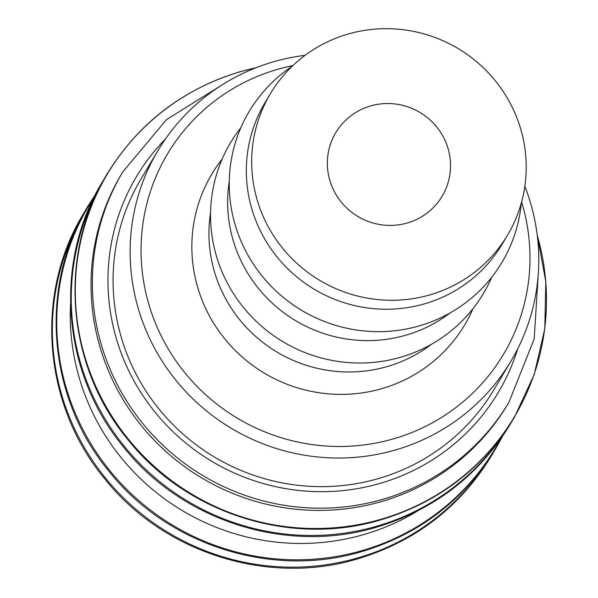 <?xml version="1.0" encoding="UTF-8"?>
<svg xmlns="http://www.w3.org/2000/svg" width="598" height="598" viewBox="0 0 598 598"><rect width="100%" height="100%" fill="white"/><g stroke="black" fill="none" stroke-linecap="round" stroke-linejoin="round"><path stroke-width="0.9" d="M224.437 83.436L166.446 119.682L122.754 171.97L121.416 174.212A224.811 219.772 30.8 0 0 100.935 350.181A224.811 219.772 30.8 0 0 289.021 508.427A224.811 219.772 30.8 0 0 507.642 404.412L508.98 402.177L534.178 338.864L538.484 270.617M256.019 67.738A236.972 231.665 30.8 0 0 241.525 71.379A236.972 231.665 30.8 0 0 85.731 359.6A236.972 231.665 30.8 0 0 380.238 519.498A236.972 231.665 30.8 0 0 537.258 235.365M70.542 304.158A227.464 222.374 30.8 0 0 80.282 381.315A227.464 222.374 30.8 0 0 417.554 510.984M270.333 93.781L264.989 102.744A138.071 134.976 30.8 0 0 252.408 210.825A138.071 134.976 30.8 0 0 367.927 308.015A138.071 134.976 30.8 0 0 502.2 244.126L507.545 235.164A138.071 134.976 30.8 0 0 520.125 127.09A138.071 134.976 30.8 0 0 404.607 29.9A138.071 134.976 30.8 0 0 270.333 93.781A138.071 134.976 30.8 0 0 257.753 201.855A138.071 134.976 30.8 0 0 373.272 299.052A138.071 134.976 30.8 0 0 507.545 235.164M292.056 66.378A147.205 143.901 30.8 0 0 235.724 226.739A147.205 143.901 30.8 0 0 390.703 331.15A147.205 143.901 30.8 0 0 521.314 203.021M229.266 181.239A138.071 134.976 30.8 0 0 233.713 242.19A138.071 134.976 30.8 0 0 450.159 312.896M240.807 127.808A147.205 143.901 30.8 0 0 217.029 258.104A147.205 143.901 30.8 0 0 349.456 362.665A147.205 143.901 30.8 0 0 491.661 277.323M210.563 212.611A138.071 134.976 30.8 0 0 215.011 273.563A138.071 134.976 30.8 0 0 431.457 344.269M222.112 159.18A147.205 143.901 30.8 0 0 198.327 289.477A147.205 143.901 30.8 0 0 330.761 394.037A147.205 143.901 30.8 0 0 472.958 308.695M305.085 55.322A205.518 200.913 30.8 0 0 157.909 150.674A205.518 200.913 30.8 0 0 139.185 311.543A205.518 200.913 30.8 0 0 311.132 456.207A205.518 200.913 30.8 0 0 510.984 361.117A205.518 200.913 30.8 0 0 529.716 200.255A205.518 200.913 30.8 0 0 524.835 186.299M292.863 65.601A195.606 191.218 30.8 0 0 149.672 307.066A195.606 191.218 30.8 0 0 392.363 439.164A195.606 191.218 30.8 0 0 521.606 201.945M510.984 361.117L493.926 389.739A205.518 200.913 -149.2 0 1 294.074 484.821A205.518 200.913 -149.2 0 1 122.127 340.157A205.518 200.913 -149.2 0 1 140.851 179.288L157.909 150.674M330.074 181.246A61.953 60.57 -149.2 0 1 335.717 132.756A61.953 60.57 -149.2 0 1 395.966 104.089A61.953 60.57 -149.2 0 1 447.805 147.699A61.953 60.57 -149.2 0 1 442.161 196.196A61.953 60.57 -149.2 0 1 381.905 224.863A61.953 60.57 -149.2 0 1 330.074 181.246M122.754 171.97A224.811 219.772 30.8 0 0 102.265 347.946A224.811 219.772 30.8 0 0 381.666 499.636A224.811 219.772 30.8 0 0 508.98 402.177M165.497 138.915A210.653 205.929 30.8 0 0 139.416 390.18A210.653 205.929 30.8 0 0 379.042 483.685A210.653 205.929 30.8 0 0 517.719 348.851M98.386 190.044A236.711 231.404 30.8 0 0 81.664 366.761A236.711 231.404 30.8 0 0 375.85 526.487A236.711 231.404 30.8 0 0 504.675 432.212M93.983 197.43A236.711 231.404 30.8 0 0 67.17 391.092A236.711 231.404 30.8 0 0 361.349 550.81A236.711 231.404 30.8 0 0 500.272 439.59M79.497 221.731A236.711 231.404 30.8 0 0 62.783 398.455A236.711 231.404 30.8 0 0 356.961 558.173A236.711 231.404 30.8 0 0 485.785 463.899M256.333 67.619L241.383 71.349C183.212 88.728 138.4 123.031 106.96 174.272C57.572 254.606 66.228 365.311 127.621 439.276C185.941 513.323 290.546 546.819 380.044 520.081C438.214 502.709 483.027 468.398 514.467 417.165L534.201 374.58L544.793 328.765L545.81 281.613L537.213 235.036M104.799 177.972L102.572 181.635C53.185 261.969 61.841 372.674 123.233 446.639C181.545 520.686 286.158 554.182 375.649 527.443C433.827 510.072 478.639 475.761 510.079 424.528L512.239 420.828M95.695 194.029L88.07 205.966C38.683 286.3 47.339 396.997 108.731 470.962C167.051 545.01 271.656 578.513 361.155 551.775C419.325 534.395 464.138 500.092 495.578 448.851L502.447 436.465M85.91 209.666L83.683 213.322C34.295 293.663 42.951 404.36 104.344 478.325C162.663 552.373 267.269 585.876 356.767 559.137C414.937 541.758 459.75 507.455 491.19 456.214L493.35 452.514"/></g></svg>
